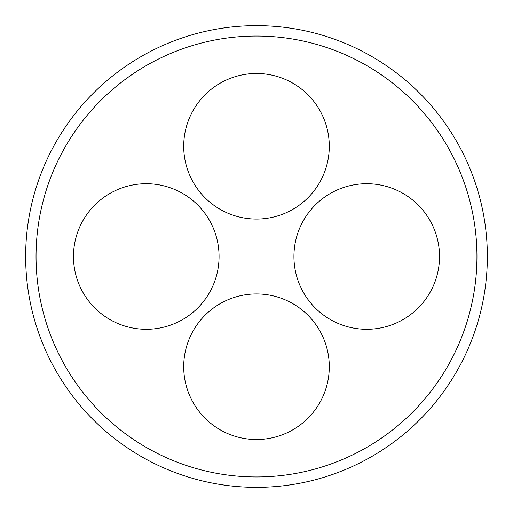 <?xml version="1.0" encoding="UTF-8"?>
<svg xmlns="http://www.w3.org/2000/svg" width="513" height="513" viewBox="0 0 513 513"><rect width="100%" height="100%" fill="white"/><g stroke="black" fill="none" stroke-linecap="round" stroke-linejoin="round"><path stroke-width="0.38" stroke-dasharray="2.56 1.92" d="M329.288 146.276A72.788 72.788 0 0 0 220.103 83.234A72.788 72.788 0 0 0 220.103 209.31A72.788 72.788 0 0 0 329.288 146.276M219.064 256.5A72.788 72.788 0 0 0 109.878 193.459A72.788 72.788 0 0 0 109.878 319.541A72.788 72.788 0 0 0 219.064 256.5M329.288 366.724A72.788 72.788 0 0 0 220.103 303.69A72.788 72.788 0 0 0 220.103 429.766A72.788 72.788 0 0 0 329.288 366.724M439.519 256.5A72.788 72.788 0 0 0 330.334 193.459A72.788 72.788 0 0 0 330.334 319.541A72.788 72.788 0 0 0 439.519 256.5M487.35 256.5A230.85 230.85 0 0 1 141.075 456.423A230.85 230.85 0 0 1 141.075 56.577A230.85 230.85 0 0 1 487.35 256.5"/><path stroke-width="0.77" d="M476.949 256.5A220.449 220.449 0 0 0 146.276 65.581A220.449 220.449 0 0 0 146.276 447.419A220.449 220.449 0 0 0 476.949 256.5M487.35 256.5A230.85 230.85 0 0 0 141.075 56.577A230.85 230.85 0 0 0 141.075 456.423A230.85 230.85 0 0 0 487.35 256.5M329.288 146.276A72.788 72.788 0 0 1 220.103 209.31A72.788 72.788 0 0 1 220.103 83.234A72.788 72.788 0 0 1 329.288 146.276M219.064 256.5A72.788 72.788 0 0 1 109.878 319.541A72.788 72.788 0 0 1 109.878 193.459A72.788 72.788 0 0 1 219.064 256.5M329.288 366.724A72.788 72.788 0 0 1 220.103 429.766A72.788 72.788 0 0 1 220.103 303.69A72.788 72.788 0 0 1 329.288 366.724M439.519 256.5A72.788 72.788 0 0 1 330.334 319.541A72.788 72.788 0 0 1 330.334 193.459A72.788 72.788 0 0 1 439.519 256.5"/></g></svg>
